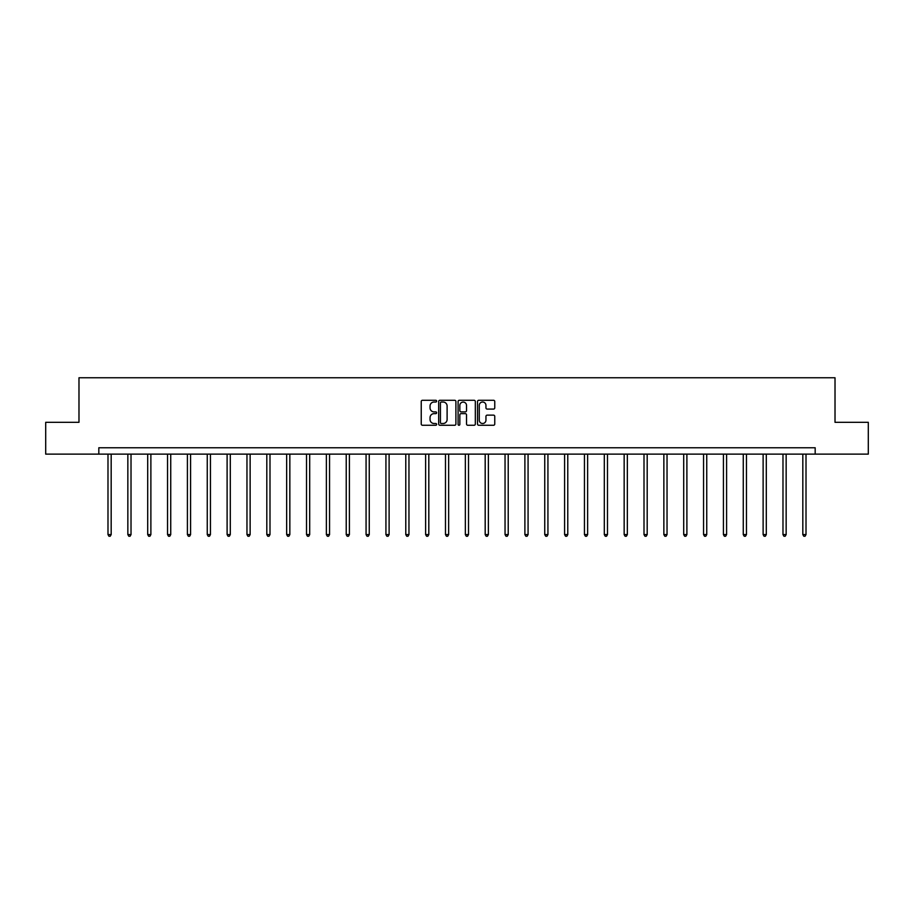 <?xml version="1.0" encoding="UTF-8"?>
<svg xmlns="http://www.w3.org/2000/svg" width="914" height="914" viewBox="0 0 914 914"><rect width="100%" height="100%" fill="white"/><g stroke="black" fill="none" stroke-linecap="round" stroke-linejoin="round"><path stroke-width="1.37" d="M436.641 401.143A0.88 0.88 0 0 0 435.761 400.275L422.497 400.275A1.245 1.245 0 0 0 421.24 401.52L421.24 424.005A1.245 1.245 0 0 0 422.497 425.261L435.761 425.261A0.88 0.88 0 0 0 436.641 424.382A0.88 0.88 0 0 0 435.761 423.502L434.047 423.502A3.999 3.999 0 0 1 430.048 419.515L430.048 417.641A3.999 3.999 0 0 1 434.047 413.642L435.761 413.642A0.88 0.88 0 0 0 436.641 412.762A0.88 0.88 0 0 0 435.761 411.894L434.047 411.894A3.999 3.999 0 0 1 430.048 407.895L430.048 406.022A3.999 3.999 0 0 1 434.047 402.023L435.761 402.023A0.88 0.88 0 0 0 436.641 401.143M493.503 409.084A1.245 1.245 0 0 0 494.76 407.827L494.76 401.52A1.245 1.245 0 0 0 493.503 400.275L478.765 400.275A1.245 1.245 0 0 0 477.519 401.52L477.519 424.005A1.245 1.245 0 0 0 478.765 425.261L493.503 425.261A1.245 1.245 0 0 0 494.76 424.005L494.76 416.384A1.245 1.245 0 0 0 493.503 415.139L487.196 415.139A1.245 1.245 0 0 0 485.951 416.384L485.951 420.166A3.336 3.336 0 0 1 482.603 423.502A3.336 3.336 0 0 1 479.267 420.166L479.267 405.359A3.336 3.336 0 0 1 482.603 402.023A3.336 3.336 0 0 1 485.951 405.359L485.951 407.827A1.245 1.245 0 0 0 487.196 409.084L493.503 409.084M98.826 454.121L45.7 454.121L45.7 422.314L78.981 422.314L78.981 377.768L835.019 377.768L835.019 422.314L868.3 422.314L868.3 454.121L815.174 454.121L815.174 447.757L98.826 447.757L98.826 454.121L815.174 454.121M455.903 401.52A1.245 1.245 0 0 0 454.658 400.275L439.92 400.275A1.245 1.245 0 0 0 438.674 401.52L438.674 424.005A1.245 1.245 0 0 0 439.92 425.261L454.658 425.261A1.245 1.245 0 0 0 455.903 424.005L455.903 401.52M459.342 400.275L474.08 400.275A1.245 1.245 0 0 1 475.326 401.52L475.326 424.005A1.245 1.245 0 0 1 474.08 425.261L467.774 425.261A1.245 1.245 0 0 1 466.528 424.005L466.528 414.887A1.245 1.245 0 0 0 465.272 413.642L461.09 413.642A1.245 1.245 0 0 0 459.845 414.887L459.845 424.382A0.88 0.88 0 0 1 458.965 425.261A0.88 0.88 0 0 1 458.097 424.382L458.097 401.52A1.245 1.245 0 0 1 459.342 400.275M441.291 402.023A0.88 0.88 0 0 0 440.422 402.891L440.422 422.634A0.88 0.88 0 0 0 441.291 423.502L443.107 423.502A3.999 3.999 0 0 0 447.106 419.515L447.106 406.022A3.999 3.999 0 0 0 443.107 402.023L441.291 402.023M466.528 405.428A3.336 3.336 0 0 0 463.181 402.08A3.336 3.336 0 0 0 459.845 405.428L459.845 410.637A1.245 1.245 0 0 0 461.09 411.894L465.272 411.894A1.245 1.245 0 0 0 466.528 410.637L466.528 405.428M107.989 454.121L107.989 534.576L111.177 534.576L111.177 454.121M111.177 534.576L110.217 536.232L108.949 536.232L107.989 534.576M127.846 454.121L127.846 534.576L131.022 534.576L131.022 454.121M131.022 534.576L130.074 536.232L128.805 536.232L127.846 534.576M147.702 454.121L147.702 534.576L150.879 534.576L150.879 454.121M150.879 534.576L149.93 536.232L148.651 536.232L147.702 534.576M167.548 454.121L167.548 534.576L170.735 534.576L170.735 454.121M170.735 534.576L169.775 536.232L168.507 536.232L167.548 534.576M187.404 454.121L187.404 534.576L190.58 534.576L190.58 454.121M190.58 534.576L189.632 536.232L188.353 536.232L187.404 534.576M207.25 454.121L207.25 534.576L210.437 534.576L210.437 454.121M210.437 534.576L209.477 536.232L208.209 536.232L207.25 534.576M227.106 454.121L227.106 534.576L230.294 534.576L230.294 454.121M230.294 534.576L229.334 536.232L228.066 536.232L227.106 534.576M246.963 454.121L246.963 534.576L250.139 534.576L250.139 454.121M250.139 534.576L249.191 536.232L247.911 536.232L246.963 534.576M266.808 454.121L266.808 534.576L269.996 534.576L269.996 454.121M269.996 534.576L269.036 536.232L267.768 536.232L266.808 534.576M286.665 454.121L286.665 534.576L289.841 534.576L289.841 454.121M289.841 534.576L288.893 536.232L287.624 536.232L286.665 534.576M306.521 454.121L306.521 534.576L309.697 534.576L309.697 454.121M309.697 534.576L308.749 536.232L307.47 536.232L306.521 534.576M326.367 454.121L326.367 534.576L329.554 534.576L329.554 454.121M329.554 534.576L328.594 536.232L327.326 536.232L326.367 534.576M346.223 454.121L346.223 534.576L349.399 534.576L349.399 454.121M349.399 534.576L348.451 536.232L347.171 536.232L346.223 534.576M366.068 454.121L366.068 534.576L369.256 534.576L369.256 454.121M369.256 534.576L368.296 536.232L367.028 536.232L366.068 534.576M385.925 454.121L385.925 534.576L389.113 534.576L389.113 454.121M389.113 534.576L388.153 536.232L386.885 536.232L385.925 534.576M405.782 454.121L405.782 534.576L408.958 534.576L408.958 454.121M408.958 534.576L408.01 536.232L406.73 536.232L405.782 534.576M425.627 454.121L425.627 534.576L428.815 534.576L428.815 454.121M428.815 534.576L427.855 536.232L426.587 536.232L425.627 534.576M445.484 454.121L445.484 534.576L448.66 534.576L448.66 454.121M448.66 534.576L447.711 536.232L446.432 536.232L445.484 534.576M465.34 454.121L465.34 534.576L468.516 534.576L468.516 454.121M468.516 534.576L467.568 536.232L466.289 536.232L465.34 534.576M485.185 454.121L485.185 534.576L488.373 534.576L488.373 454.121M488.373 534.576L487.413 536.232L486.145 536.232L485.185 534.576M505.042 454.121L505.042 534.576L508.218 534.576L508.218 454.121M508.218 534.576L507.27 536.232L505.99 536.232L505.042 534.576M524.887 454.121L524.887 534.576L528.075 534.576L528.075 454.121M528.075 534.576L527.115 536.232L525.847 536.232L524.887 534.576M544.744 454.121L544.744 534.576L547.932 534.576L547.932 454.121M547.932 534.576L546.972 536.232L545.704 536.232L544.744 534.576M564.601 454.121L564.601 534.576L567.777 534.576L567.777 454.121M567.777 534.576L566.829 536.232L565.549 536.232L564.601 534.576M584.446 454.121L584.446 534.576L587.633 534.576L587.633 454.121M587.633 534.576L586.674 536.232L585.406 536.232L584.446 534.576M604.303 454.121L604.303 534.576L607.479 534.576L607.479 454.121M607.479 534.576L606.53 536.232L605.251 536.232L604.303 534.576M624.159 454.121L624.159 534.576L627.335 534.576L627.335 454.121M627.335 534.576L626.376 536.232L625.107 536.232L624.159 534.576M644.004 454.121L644.004 534.576L647.192 534.576L647.192 454.121M647.192 534.576L646.232 536.232L644.964 536.232L644.004 534.576M663.861 454.121L663.861 534.576L667.037 534.576L667.037 454.121M667.037 534.576L666.089 536.232L664.809 536.232L663.861 534.576M683.706 454.121L683.706 534.576L686.894 534.576L686.894 454.121M686.894 534.576L685.934 536.232L684.666 536.232L683.706 534.576M703.563 454.121L703.563 534.576L706.751 534.576L706.751 454.121M706.751 534.576L705.791 536.232L704.523 536.232L703.563 534.576M723.42 454.121L723.42 534.576L726.596 534.576L726.596 454.121M726.596 534.576L725.647 536.232L724.368 536.232L723.42 534.576M743.265 454.121L743.265 534.576L746.452 534.576L746.452 454.121M746.452 534.576L745.493 536.232L744.225 536.232L743.265 534.576M763.121 454.121L763.121 534.576L766.298 534.576L766.298 454.121M766.298 534.576L765.349 536.232L764.07 536.232L763.121 534.576M782.978 454.121L782.978 534.576L786.154 534.576L786.154 454.121M786.154 534.576L785.195 536.232L783.926 536.232L782.978 534.576M802.823 454.121L802.823 534.576L806.011 534.576L806.011 454.121M806.011 534.576L805.051 536.232L803.783 536.232L802.823 534.576"/></g></svg>
